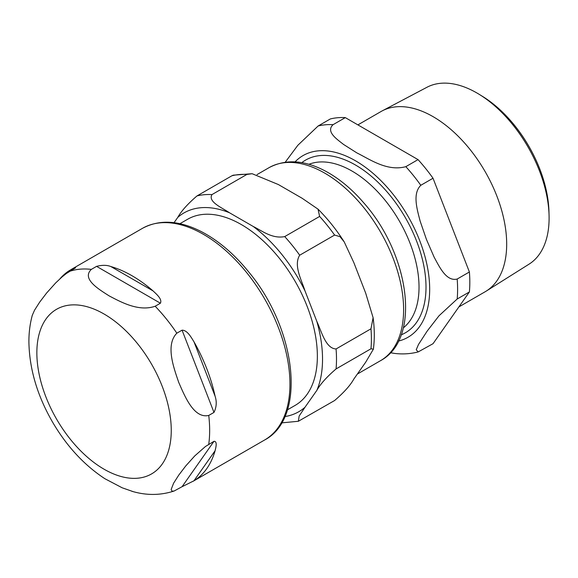 <?xml version="1.0" encoding="UTF-8"?>
<svg xmlns="http://www.w3.org/2000/svg" width="578" height="578" viewBox="0 0 578 578"><rect width="100%" height="100%" fill="white"/><g stroke="black" fill="none" stroke-linecap="round" stroke-linejoin="round"><path stroke-width="0.87" d="M179.924 223.7L187.626 219.257A107.479 62.056 60 0 1 241.366 224.575A107.479 62.056 60 0 1 311.578 319.287A107.479 62.056 60 0 1 295.105 405.409L287.403 409.86M284.86 416.572A114.784 66.268 -120 0 0 304.967 407.28L299.151 416.052L298.364 421.268L334.604 400.525C343.91 392.527 350.319 385.374 353.837 379.06L365.708 362.175L373.381 349.177L370.975 348.772L336.071 368.93C326.765 376.921 320.356 384.074 316.838 390.388A114.784 66.268 -120 0 0 316.838 321.419C321.52 331.389 325.602 348.527 336.071 348.96L370.975 328.81L373.099 317.662L365.708 293.205L353.837 262.607L344.228 241.907L340.009 236.669L334.604 235.065A124.66 71.968 -120 0 0 319.627 216.432L318.023 209.149L302.106 198.254L278.372 184.548L252.131 173.711L246.885 174.433A124.66 71.968 -120 0 0 231.908 175.77L233.245 175.177M334.604 235.065L299.693 255.216C293.335 265.367 301.615 280.084 304.967 290.821A114.784 66.268 -120 0 0 253.236 226.475C261.935 230.73 272.202 239.075 284.723 236.59L319.627 216.432M246.885 174.433L211.974 194.591C207.668 201.816 222.125 207.74 229.495 212.769A114.784 66.268 -120 0 0 177.764 217.386C181.29 211.071 187.698 203.918 196.997 195.928L231.908 175.77M177.764 217.386L174.043 222.689M304.967 407.28L316.838 390.388M316.838 321.419L304.967 290.821M253.236 226.475L229.495 212.769M182.07 486.705L174.188 490.989L172.063 491.235L171.146 489.501L173.602 483.208L178.739 475.138L185.683 466.02L194.764 455.905L205.428 446.512L213.983 441.303C217.559 441.144 215.883 447.466 215.095 450.732A122.189 70.545 60 0 1 193.984 480.766L182.07 486.705L213.983 441.303M213.983 412.41L208.745 415.438C193.919 418.848 184.888 396.486 178.739 382.419C173.718 367.702 165.272 345.015 176.832 333.188L182.07 330.168C187.409 330.175 191.202 337.429 193.984 341.8A122.189 70.545 60 0 1 215.095 396.205C216.909 401.753 216.533 407.158 213.983 412.41L182.07 330.168M160.402 303.212L155.164 306.239C138.706 311.968 120.939 302.041 109.206 295.922C98.6 289.144 81.411 278.892 91.338 269.384L96.577 266.364C102.212 264.934 106.973 264.999 110.875 266.552A122.189 70.545 60 0 1 131.979 275.72A122.189 70.545 60 0 1 153.091 290.929C156.378 294.108 162.461 299.137 160.402 303.212L96.577 266.364M59.931 278.827A122.189 70.545 60 0 1 69.974 270.208L75.653 267.766L66.362 273.502L61.976 277.007L55.698 282.902L46.616 293.017L39.672 302.135L34.535 310.205L32.274 315.342M32.317 315.183C30.02 323.586 28.878 332.437 28.9 341.728C29.326 369.031 37.389 396.125 53.082 423.009C67.12 446.671 84.374 465.239 104.856 478.7L122.189 487.803L132.969 491.567M549.064 215.363L548.956 211.404A97.053 56.037 -120 0 0 482.572 96.418L479.198 94.344A102.14 58.97 60 0 1 549.064 215.363A102.14 58.97 60 0 1 549.1 218.065A102.14 58.97 60 0 1 529.058 264.153L486.264 291.081A104.069 60.083 -120 0 0 506.682 244.126A104.069 60.083 -120 0 0 462.003 140.187A104.069 60.083 -120 0 0 382.217 110.868A104.069 60.083 -120 0 0 381.061 111.511L357.898 124.884M382.217 110.868L426.94 87.278A102.14 58.97 60 0 1 479.198 94.344M458.874 306.925L485.13 291.767A104.069 60.083 -120 0 0 486.264 291.081M345.304 117.616L418.046 159.615L405.828 166.666C387.123 171.702 369.978 159.369 356.901 152.917L343.599 144.471C336.454 138.893 325.667 131.546 333.087 124.667L345.304 117.616A124.66 71.968 -120 0 0 330.327 118.952L318.11 126.004L297.843 145.28L285.229 162.216M457.176 279.044C446.382 281.724 439.54 267.13 434.078 257.037L426.434 239.415L420.112 221.042C417.171 209.489 412.259 193.774 420.806 185.292L433.023 178.241L469.394 271.985L457.176 279.044A124.66 71.968 -120 0 1 457.176 299.007L469.394 291.955L433.023 343.7L418.212 351.915L416.225 349.762L418.494 344.474L427.193 331.064L438.984 315.812L457.176 299.007M390.482 352.739L394.398 353.389M433.023 178.241A124.66 71.968 -120 0 0 418.046 159.615M469.394 291.955A124.66 71.968 -120 0 0 469.394 271.985M336.071 368.93A124.66 71.968 -120 0 0 336.071 348.96M299.693 255.216A124.66 71.968 -120 0 0 284.723 236.59M211.974 194.591A124.66 71.968 -120 0 0 196.997 195.928M370.975 348.772A124.66 71.968 -120 0 0 370.975 328.81M380.526 360.679C421.868 338.477 409.202 253.59 363.425 202.473C351.706 188.941 339.149 178.544 325.768 171.276C304.736 160.027 285.835 158.82 269.073 167.642A111.453 64.346 60 0 1 354.957 197.503A111.453 64.346 60 0 1 403.61 309.664A111.453 64.346 60 0 1 380.526 360.679L357.356 374.06M193.984 480.766L215.095 450.732M215.095 396.205L193.984 341.8M153.091 290.929L110.875 266.552M69.974 270.208L68.84 271.826M208.745 415.438A122.189 70.545 60 0 1 208.745 444.323M155.164 306.239A122.189 70.545 60 0 1 176.832 333.188M69.678 271.32A122.189 70.545 60 0 1 91.338 269.384M36.855 352.811A95.038 54.867 60 0 1 104.054 314.013A95.038 54.867 60 0 1 171.254 430.408A95.038 54.867 60 0 1 104.054 469.206A95.038 54.867 60 0 1 36.855 352.811M142.448 228.346A122.189 70.545 60 0 1 203.543 234.401A122.189 70.545 60 0 1 283.372 342.075A122.189 70.545 60 0 1 264.637 439.988C306.846 417.807 296.449 329.511 249.205 272.541C234.632 254.414 218.824 240.845 201.78 231.836C179.39 220.319 159.607 219.156 142.448 228.346L70.87 269.673M401.204 334.835A99.727 57.576 -120 0 0 426.008 287.158A99.727 57.576 -120 0 0 355.492 165.019A99.727 57.576 -120 0 0 301.803 162.656M308.905 164.297A94.792 54.729 60 0 1 352.002 171.059A94.792 54.729 60 0 1 419.028 287.158A94.792 54.729 60 0 1 403.336 327.856M398.517 341.063A104.907 60.567 -120 0 0 429.678 289.267A104.907 60.567 -120 0 0 355.492 160.785A104.907 60.567 -120 0 0 295.062 161.869M420.806 185.292A124.66 71.968 -120 0 0 405.828 166.666M333.087 124.667A124.66 71.968 -120 0 0 318.11 126.004M281.616 422.879L298.378 421.268M373.381 349.177C374.681 339.315 374.595 328.81 373.106 317.662M318.023 209.149C327.697 218.824 336.432 229.741 344.228 241.907M252.124 173.711L233.23 175.185M269.073 167.642L257.008 174.614M174.202 490.982C160.388 495.498 146.234 495.577 131.733 491.221M193.059 481.315L264.637 439.988M394.398 353.396C402.577 354.401 410.517 353.909 418.219 351.915"/></g></svg>
